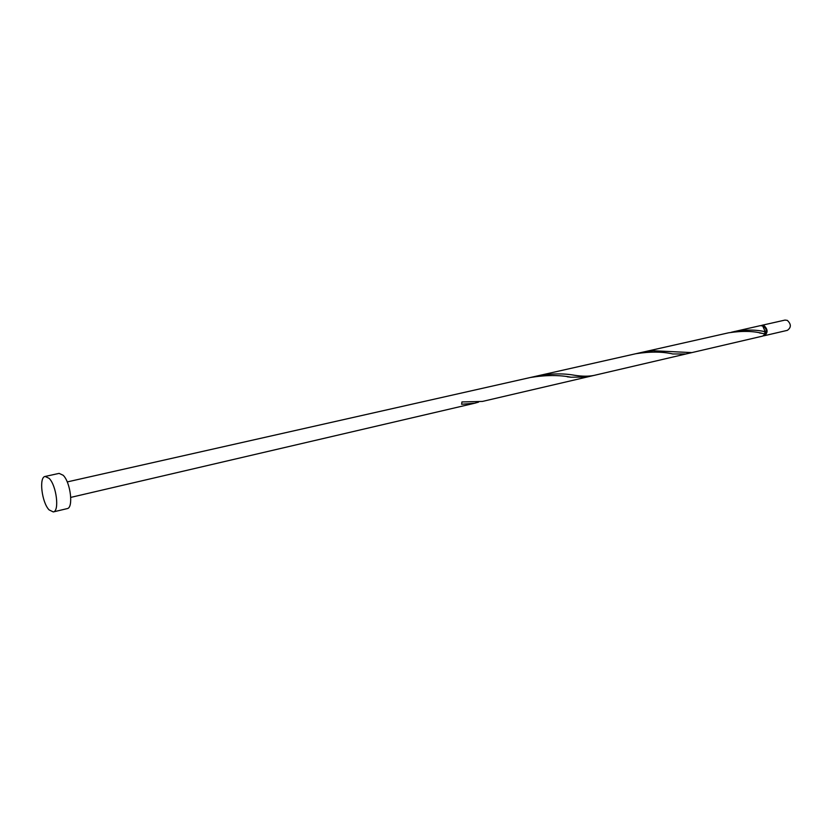 <?xml version="1.0" encoding="UTF-8"?>
<svg xmlns="http://www.w3.org/2000/svg" width="832" height="832" viewBox="0 0 832 832"><rect width="100%" height="100%" fill="white"/><g stroke="black" fill="none" stroke-linecap="round" stroke-linejoin="round"><path stroke-width="1.25" d="M761.748 325.333L785.013 320.081L787.353 320.382C791.305 324.199 791.315 327.517 787.363 330.346L764.14 335.754C768.071 332.904 768.061 329.534 764.078 325.645L761.072 325.562M763.433 335.837L764.14 335.754M765.253 333.923C766.958 331.126 766.49 328.692 763.849 326.622L763.547 326.498M45.146 476.455L59.093 473.377L63.149 475.249C70.585 482.269 73.653 508.03 67.174 508.622L53.279 511.93L49.098 509.891C41.808 502.57 38.74 477.079 45.146 476.455L49.14 478.358C56.503 485.451 59.654 511.368 53.279 511.93M734.209 331.542C746.127 329.534 756.486 329.618 765.263 331.781L762.705 325.957L760.365 325.645L731.453 332.228M765.294 333.819L762.434 333.424C753.272 330.97 742.009 330.762 728.666 332.79L642.044 352.321L653.047 350.74L691.87 352.602L762.757 336.076L765.294 333.819L764.795 332.478L765.502 331.822M691.87 352.602L593.954 375.43C588.557 376.501 582.088 376.449 574.527 375.263C563.524 373.266 551.179 373.474 537.503 375.887L533.957 376.771M688.886 353.08L685.984 353.974L672.755 353.964C662.397 351.562 650.073 351.489 635.773 353.735L530.369 377.499C545.75 375.003 559.322 374.91 571.074 377.229L587.278 376.979L482.425 401.43L461.947 401.939L461.625 404.258L474.791 403.208L478.577 402.116M642.044 352.321L537.503 375.887M530.369 377.499L67.226 481.926M685.984 353.974L587.278 376.979M474.791 403.208L70.772 497.39M571.074 377.229L567.237 376.792M762.434 333.424L759.481 332.946"/></g></svg>
